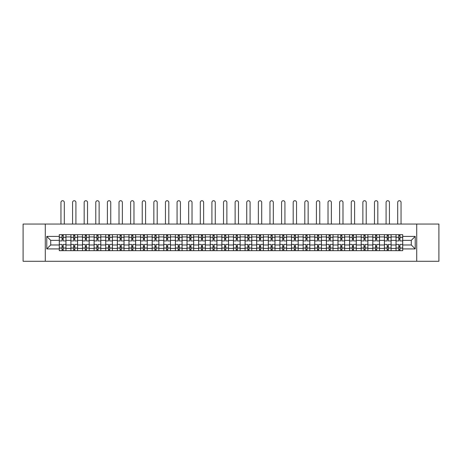 <?xml version="1.0" encoding="UTF-8"?>
<svg xmlns="http://www.w3.org/2000/svg" width="462" height="462" viewBox="0 0 462 462"><rect width="100%" height="100%" fill="white"/><g stroke="black" fill="none" stroke-linecap="round" stroke-linejoin="round"><path stroke-width="0.69" d="M416.718 261.278L438.9 261.278L438.9 224.058L23.1 224.058L23.1 261.278L416.718 261.278L416.718 224.058M70.888 250.67L70.888 236.937L65.974 236.937L65.974 250.67M65.974 236.937L65.974 234.667M70.888 236.937L70.888 234.667M77.587 234.667L77.587 250.67M82.502 250.67L82.502 234.667M89.201 234.667L89.201 250.67M94.109 250.67L94.109 234.667M100.808 234.667L100.808 250.67M105.723 250.67L105.723 234.667M112.422 234.667L112.422 250.67M117.336 250.67L117.336 234.667M124.035 234.667L124.035 250.67M128.95 250.67L128.95 234.667M135.649 234.667L135.649 250.67M140.558 250.67L140.558 234.667M147.257 234.667L147.257 250.67M152.171 250.67L152.171 234.667M158.87 234.667L158.87 250.67M163.785 250.67L163.785 234.667M170.484 234.667L170.484 250.67M175.398 250.67L175.398 234.667M182.097 234.667L182.097 250.67M187.006 250.67L187.006 234.667M193.705 234.667L193.705 250.67M198.62 250.67L198.62 234.667M205.319 234.667L205.319 250.67M210.233 250.67L210.233 234.667M216.932 234.667L216.932 250.67M221.847 250.67L221.847 234.667M228.546 234.667L228.546 250.67M233.454 250.67L233.454 234.667M240.153 234.667L240.153 250.67M245.068 250.67L245.068 234.667M251.767 234.667L251.767 250.67M256.681 250.67L256.681 234.667M263.38 234.667L263.38 250.67M268.295 250.67L268.295 234.667M274.994 234.667L274.994 250.67M279.903 250.67L279.903 234.667M286.602 234.667L286.602 250.67M291.516 250.67L291.516 234.667M298.215 234.667L298.215 250.67M303.13 250.67L303.13 234.667M309.829 234.667L309.829 250.67M314.743 250.67L314.743 234.667M321.442 234.667L321.442 250.67M326.351 250.67L326.351 234.667M333.05 234.667L333.05 250.67M337.965 250.67L337.965 234.667M344.664 234.667L344.664 250.67M349.578 250.67L349.578 234.667M356.277 234.667L356.277 250.67M361.192 250.67L361.192 234.667M367.891 234.667L367.891 250.67M372.799 250.67L372.799 234.667M379.498 234.667L379.498 250.67M384.413 250.67L384.413 234.667M391.112 234.667L391.112 250.67M396.026 250.67L396.026 234.667M396.026 244.976L391.112 244.976M384.413 244.976L379.498 244.976M372.799 244.976L367.891 244.976M361.192 244.976L356.277 244.976M349.578 244.976L344.664 244.976M337.965 244.976L333.05 244.976M326.351 244.976L321.442 244.976M314.743 244.976L309.829 244.976M303.13 244.976L298.215 244.976M291.516 244.976L286.602 244.976M279.903 244.976L274.994 244.976M268.295 244.976L263.38 244.976M256.681 244.976L251.767 244.976M245.068 244.976L240.153 244.976M233.454 244.976L228.546 244.976M221.847 244.976L216.932 244.976M210.233 244.976L205.319 244.976M198.62 244.976L193.705 244.976M187.006 244.976L182.097 244.976M175.398 244.976L170.484 244.976M163.785 244.976L158.87 244.976M152.171 244.976L147.257 244.976M140.558 244.976L135.649 244.976M128.95 244.976L124.035 244.976M117.336 244.976L112.422 244.976M105.723 244.976L100.808 244.976M94.109 244.976L89.201 244.976M82.502 244.976L77.587 244.976M70.888 244.976L65.974 244.976M396.026 240.361L391.112 240.361M384.413 240.361L379.498 240.361M372.799 240.361L367.891 240.361M361.192 240.361L356.277 240.361M349.578 240.361L344.664 240.361M337.965 240.361L333.05 240.361M326.351 240.361L321.442 240.361M314.743 240.361L309.829 240.361M303.13 240.361L298.215 240.361M291.516 240.361L286.602 240.361M279.903 240.361L274.994 240.361M268.295 240.361L263.38 240.361M256.681 240.361L251.767 240.361M245.068 240.361L240.153 240.361M233.454 240.361L228.546 240.361M221.847 240.361L216.932 240.361M210.233 240.361L205.319 240.361M198.62 240.361L193.705 240.361M187.006 240.361L182.097 240.361M175.398 240.361L170.484 240.361M163.785 240.361L158.87 240.361M152.171 240.361L147.257 240.361M140.558 240.361L135.649 240.361M128.95 240.361L124.035 240.361M117.336 240.361L112.422 240.361M105.723 240.361L100.808 240.361M94.109 240.361L89.201 240.361M82.502 240.361L77.587 240.361M70.888 240.361L65.974 240.361M50.716 244.976L59.275 244.976L59.275 240.361L50.716 240.361L50.716 244.976L46.772 248.92L46.772 236.417L59.275 236.417L59.275 240.361M402.725 240.361L402.725 244.976L411.284 244.976L411.284 240.361L402.725 240.361L402.725 234.667L59.275 234.667L59.275 236.417M402.725 236.417L415.228 236.417L415.228 248.92L402.725 248.92L402.725 244.976M59.275 244.976L59.275 250.67L402.725 250.67L402.725 248.92M59.275 248.92L46.772 248.92M45.282 261.278L45.282 224.058M63.219 249.555L62.029 249.555M62.029 235.782L63.219 235.782M74.832 249.555L73.643 249.555M73.643 235.782L74.832 235.782M86.446 249.555L85.256 249.555M85.256 235.782L86.446 235.782M98.06 249.555L96.864 249.555M96.864 235.782L98.06 235.782M109.667 249.555L108.478 249.555M108.478 235.782L109.667 235.782M121.281 249.555L120.091 249.555M120.091 235.782L121.281 235.782M132.894 249.555L131.705 249.555M131.705 235.782L132.894 235.782M144.508 249.555L143.312 249.555M143.312 235.782L144.508 235.782M156.116 249.555L154.926 249.555M154.926 235.782L156.116 235.782M167.729 249.555L166.539 249.555M166.539 235.782L167.729 235.782M179.343 249.555L178.153 249.555M178.153 235.782L179.343 235.782M190.956 249.555L189.761 249.555M189.761 235.782L190.956 235.782M202.564 249.555L201.374 249.555M201.374 235.782L202.564 235.782M214.177 249.555L212.988 249.555M212.988 235.782L214.177 235.782M225.791 249.555L224.601 249.555M224.601 235.782L225.791 235.782M237.399 249.555L236.209 249.555M236.209 235.782L237.399 235.782M249.012 249.555L247.823 249.555M247.823 235.782L249.012 235.782M260.626 249.555L259.436 249.555M259.436 235.782L260.626 235.782M272.239 249.555L271.044 249.555M271.044 235.782L272.239 235.782M283.847 249.555L282.657 249.555M282.657 235.782L283.847 235.782M295.461 249.555L294.271 249.555M294.271 235.782L295.461 235.782M307.074 249.555L305.884 249.555M305.884 235.782L307.074 235.782M318.688 249.555L317.492 249.555M317.492 235.782L318.688 235.782M330.295 249.555L329.106 249.555M329.106 235.782L330.295 235.782M341.909 249.555L340.719 249.555M340.719 235.782L341.909 235.782M353.522 249.555L352.333 249.555M352.333 235.782L353.522 235.782M365.136 249.555L363.941 249.555M363.941 235.782L365.136 235.782M376.744 249.555L375.554 249.555M375.554 235.782L376.744 235.782M388.357 249.555L387.168 249.555M387.168 235.782L388.357 235.782M399.971 249.555L398.781 249.555M398.781 235.782L399.971 235.782M46.772 236.417L50.716 240.361M411.284 244.976L415.228 248.92M411.284 240.361L415.228 236.417M65.939 250.67L65.939 240.921L63.219 240.921L63.219 234.667M62.029 234.667L62.029 240.921L59.315 240.921L59.315 234.667M64.299 224.058L64.299 202.396A1.675 1.675 0 0 0 62.624 200.722A1.675 1.675 0 0 0 60.949 202.396L60.949 224.058M65.939 240.921L65.939 234.667M59.315 250.67L59.315 244.415L62.029 244.415L62.029 250.67M63.219 250.67L63.219 244.415L65.939 244.415M62.029 239.281L63.219 239.281M59.315 244.415L59.315 240.921M63.219 246.055L62.029 246.055M63.219 249.699L62.029 249.699M62.029 247.02L63.219 247.02M63.219 238.311L62.029 238.311M62.029 235.632L63.219 235.632M77.552 250.67L77.552 240.921L74.832 240.921L74.832 234.667M73.643 234.667L73.643 240.921L70.923 240.921L70.923 234.667M75.912 224.058L75.912 202.396A1.675 1.675 0 0 0 74.238 200.722A1.675 1.675 0 0 0 72.563 202.396L72.563 224.058M77.552 240.921L77.552 234.667M70.923 250.67L70.923 244.415L73.643 244.415L73.643 250.67M74.832 250.67L74.832 244.415L77.552 244.415M73.643 239.281L74.832 239.281M70.923 244.415L70.923 240.921M74.832 246.055L73.643 246.055M74.832 249.699L73.643 249.699M73.643 247.02L74.832 247.02M74.832 238.311L73.643 238.311M73.643 235.632L74.832 235.632M89.16 250.67L89.16 240.921L86.446 240.921L86.446 234.667M85.256 234.667L85.256 240.921L82.536 240.921L82.536 234.667M87.526 224.058L87.526 202.396A1.675 1.675 0 0 0 85.851 200.722A1.675 1.675 0 0 0 84.176 202.396L84.176 224.058M89.16 240.921L89.16 234.667M82.536 250.67L82.536 244.415L85.256 244.415L85.256 250.67M86.446 250.67L86.446 244.415L89.16 244.415M85.256 239.281L86.446 239.281M82.536 244.415L82.536 240.921M86.446 246.055L85.256 246.055M86.446 249.699L85.256 249.699M85.256 247.02L86.446 247.02M86.446 238.311L85.256 238.311M85.256 235.632L86.446 235.632M100.774 250.67L100.774 240.921L98.06 240.921L98.06 234.667M96.864 234.667L96.864 240.921L94.15 240.921L94.15 234.667M99.134 224.058L99.134 202.396A1.675 1.675 0 0 0 97.459 200.722A1.675 1.675 0 0 0 95.784 202.396L95.784 224.058M100.774 240.921L100.774 234.667M94.15 250.67L94.15 244.415L96.864 244.415L96.864 250.67M98.06 250.67L98.06 244.415L100.774 244.415M96.864 239.281L98.06 239.281M94.15 244.415L94.15 240.921M98.06 246.055L96.864 246.055M98.06 249.699L96.864 249.699M96.864 247.02L98.06 247.02M98.06 238.311L96.864 238.311M96.864 235.632L98.06 235.632M112.387 250.67L112.387 240.921L109.667 240.921L109.667 234.667M108.478 234.667L108.478 240.921L105.763 240.921L105.763 234.667M110.747 224.058L110.747 202.396A1.675 1.675 0 0 0 109.072 200.722A1.675 1.675 0 0 0 107.398 202.396L107.398 224.058M112.387 240.921L112.387 234.667M105.763 250.67L105.763 244.415L108.478 244.415L108.478 250.67M109.667 250.67L109.667 244.415L112.387 244.415M108.478 239.281L109.667 239.281M105.763 244.415L105.763 240.921M109.667 246.055L108.478 246.055M109.667 249.699L108.478 249.699M108.478 247.02L109.667 247.02M109.667 238.311L108.478 238.311M108.478 235.632L109.667 235.632M124.001 250.67L124.001 240.921L121.281 240.921L121.281 234.667M120.091 234.667L120.091 240.921L117.371 240.921L117.371 234.667M122.361 224.058L122.361 202.396A1.675 1.675 0 0 0 120.686 200.722A1.675 1.675 0 0 0 119.011 202.396L119.011 224.058M124.001 240.921L124.001 234.667M117.371 250.67L117.371 244.415L120.091 244.415L120.091 250.67M121.281 250.67L121.281 244.415L124.001 244.415M120.091 239.281L121.281 239.281M117.371 244.415L117.371 240.921M121.281 246.055L120.091 246.055M121.281 249.699L120.091 249.699M120.091 247.02L121.281 247.02M121.281 238.311L120.091 238.311M120.091 235.632L121.281 235.632M135.609 250.67L135.609 240.921L132.894 240.921L132.894 234.667M131.705 234.667L131.705 240.921L128.985 240.921L128.985 234.667M133.974 224.058L133.974 202.396A1.675 1.675 0 0 0 132.299 200.722A1.675 1.675 0 0 0 130.625 202.396L130.625 224.058M135.609 240.921L135.609 234.667M128.985 250.67L128.985 244.415L131.705 244.415L131.705 250.67M132.894 250.67L132.894 244.415L135.609 244.415M131.705 239.281L132.894 239.281M128.985 244.415L128.985 240.921M132.894 246.055L131.705 246.055M132.894 249.699L131.705 249.699M131.705 247.02L132.894 247.02M132.894 238.311L131.705 238.311M131.705 235.632L132.894 235.632M147.222 250.67L147.222 240.921L144.508 240.921L144.508 234.667M143.312 234.667L143.312 240.921L140.598 240.921L140.598 234.667M145.582 224.058L145.582 202.396A1.675 1.675 0 0 0 143.907 200.722A1.675 1.675 0 0 0 142.232 202.396L142.232 224.058M147.222 240.921L147.222 234.667M140.598 250.67L140.598 244.415L143.312 244.415L143.312 250.67M144.508 250.67L144.508 244.415L147.222 244.415M143.312 239.281L144.508 239.281M140.598 244.415L140.598 240.921M144.508 246.055L143.312 246.055M144.508 249.699L143.312 249.699M143.312 247.02L144.508 247.02M144.508 238.311L143.312 238.311M143.312 235.632L144.508 235.632M158.836 250.67L158.836 240.921L156.116 240.921L156.116 234.667M154.926 234.667L154.926 240.921L152.212 240.921L152.212 234.667M157.196 224.058L157.196 202.396A1.675 1.675 0 0 0 155.521 200.722A1.675 1.675 0 0 0 153.846 202.396L153.846 224.058M158.836 240.921L158.836 234.667M152.212 250.67L152.212 244.415L154.926 244.415L154.926 250.67M156.116 250.67L156.116 244.415L158.836 244.415M154.926 239.281L156.116 239.281M152.212 244.415L152.212 240.921M156.116 246.055L154.926 246.055M156.116 249.699L154.926 249.699M154.926 247.02L156.116 247.02M156.116 238.311L154.926 238.311M154.926 235.632L156.116 235.632M170.449 250.67L170.449 240.921L167.729 240.921L167.729 234.667M166.539 234.667L166.539 240.921L163.819 240.921L163.819 234.667M168.809 224.058L168.809 202.396A1.675 1.675 0 0 0 167.134 200.722A1.675 1.675 0 0 0 165.46 202.396L165.46 224.058M170.449 240.921L170.449 234.667M163.819 250.67L163.819 244.415L166.539 244.415L166.539 250.67M167.729 250.67L167.729 244.415L170.449 244.415M166.539 239.281L167.729 239.281M163.819 244.415L163.819 240.921M167.729 246.055L166.539 246.055M167.729 249.699L166.539 249.699M166.539 247.02L167.729 247.02M167.729 238.311L166.539 238.311M166.539 235.632L167.729 235.632M182.057 250.67L182.057 240.921L179.343 240.921L179.343 234.667M178.153 234.667L178.153 240.921L175.433 240.921L175.433 234.667M180.423 224.058L180.423 202.396A1.675 1.675 0 0 0 178.748 200.722A1.675 1.675 0 0 0 177.073 202.396L177.073 224.058M182.057 240.921L182.057 234.667M175.433 250.67L175.433 244.415L178.153 244.415L178.153 250.67M179.343 250.67L179.343 244.415L182.057 244.415M178.153 239.281L179.343 239.281M175.433 244.415L175.433 240.921M179.343 246.055L178.153 246.055M179.343 249.699L178.153 249.699M178.153 247.02L179.343 247.02M179.343 238.311L178.153 238.311M178.153 235.632L179.343 235.632M193.67 250.67L193.67 240.921L190.956 240.921L190.956 234.667M189.761 234.667L189.761 240.921L187.046 240.921L187.046 234.667M192.03 224.058L192.03 202.396A1.675 1.675 0 0 0 190.356 200.722A1.675 1.675 0 0 0 188.681 202.396L188.681 224.058M193.67 240.921L193.67 234.667M187.046 250.67L187.046 244.415L189.761 244.415L189.761 250.67M190.956 250.67L190.956 244.415L193.67 244.415M189.761 239.281L190.956 239.281M187.046 244.415L187.046 240.921M190.956 246.055L189.761 246.055M190.956 249.699L189.761 249.699M189.761 247.02L190.956 247.02M190.956 238.311L189.761 238.311M189.761 235.632L190.956 235.632M205.284 250.67L205.284 240.921L202.564 240.921L202.564 234.667M201.374 234.667L201.374 240.921L198.66 240.921L198.66 234.667M203.644 224.058L203.644 202.396A1.675 1.675 0 0 0 201.969 200.722A1.675 1.675 0 0 0 200.294 202.396L200.294 224.058M205.284 240.921L205.284 234.667M198.66 250.67L198.66 244.415L201.374 244.415L201.374 250.67M202.564 250.67L202.564 244.415L205.284 244.415M201.374 239.281L202.564 239.281M198.66 244.415L198.66 240.921M202.564 246.055L201.374 246.055M202.564 249.699L201.374 249.699M201.374 247.02L202.564 247.02M202.564 238.311L201.374 238.311M201.374 235.632L202.564 235.632M216.892 250.67L216.892 240.921L214.177 240.921L214.177 234.667M212.988 234.667L212.988 240.921L210.268 240.921L210.268 234.667M215.257 224.058L215.257 202.396A1.675 1.675 0 0 0 213.583 200.722A1.675 1.675 0 0 0 211.908 202.396L211.908 224.058M216.892 240.921L216.892 234.667M210.268 250.67L210.268 244.415L212.988 244.415L212.988 250.67M214.177 250.67L214.177 244.415L216.892 244.415M212.988 239.281L214.177 239.281M210.268 244.415L210.268 240.921M214.177 246.055L212.988 246.055M214.177 249.699L212.988 249.699M212.988 247.02L214.177 247.02M214.177 238.311L212.988 238.311M212.988 235.632L214.177 235.632M228.505 250.67L228.505 240.921L225.791 240.921L225.791 234.667M224.601 234.667L224.601 240.921L221.881 240.921L221.881 234.667M226.871 224.058L226.871 202.396A1.675 1.675 0 0 0 225.196 200.722A1.675 1.675 0 0 0 223.521 202.396L223.521 224.058M228.505 240.921L228.505 234.667M221.881 250.67L221.881 244.415L224.601 244.415L224.601 250.67M225.791 250.67L225.791 244.415L228.505 244.415M224.601 239.281L225.791 239.281M221.881 244.415L221.881 240.921M225.791 246.055L224.601 246.055M225.791 249.699L224.601 249.699M224.601 247.02L225.791 247.02M225.791 238.311L224.601 238.311M224.601 235.632L225.791 235.632M240.119 250.67L240.119 240.921L237.399 240.921L237.399 234.667M236.209 234.667L236.209 240.921L233.495 240.921L233.495 234.667M238.479 224.058L238.479 202.396A1.675 1.675 0 0 0 236.804 200.722A1.675 1.675 0 0 0 235.129 202.396L235.129 224.058M240.119 240.921L240.119 234.667M233.495 250.67L233.495 244.415L236.209 244.415L236.209 250.67M237.399 250.67L237.399 244.415L240.119 244.415M236.209 239.281L237.399 239.281M233.495 244.415L233.495 240.921M237.399 246.055L236.209 246.055M237.399 249.699L236.209 249.699M236.209 247.02L237.399 247.02M237.399 238.311L236.209 238.311M236.209 235.632L237.399 235.632M251.732 250.67L251.732 240.921L249.012 240.921L249.012 234.667M247.823 234.667L247.823 240.921L245.108 240.921L245.108 234.667M250.092 224.058L250.092 202.396A1.675 1.675 0 0 0 248.417 200.722A1.675 1.675 0 0 0 246.743 202.396L246.743 224.058M251.732 240.921L251.732 234.667M245.108 250.67L245.108 244.415L247.823 244.415L247.823 250.67M249.012 250.67L249.012 244.415L251.732 244.415M247.823 239.281L249.012 239.281M245.108 244.415L245.108 240.921M249.012 246.055L247.823 246.055M249.012 249.699L247.823 249.699M247.823 247.02L249.012 247.02M249.012 238.311L247.823 238.311M247.823 235.632L249.012 235.632M263.34 250.67L263.34 240.921L260.626 240.921L260.626 234.667M259.436 234.667L259.436 240.921L256.716 240.921L256.716 234.667M261.706 224.058L261.706 202.396A1.675 1.675 0 0 0 260.031 200.722A1.675 1.675 0 0 0 258.356 202.396L258.356 224.058M263.34 240.921L263.34 234.667M256.716 250.67L256.716 244.415L259.436 244.415L259.436 250.67M260.626 250.67L260.626 244.415L263.34 244.415M259.436 239.281L260.626 239.281M256.716 244.415L256.716 240.921M260.626 246.055L259.436 246.055M260.626 249.699L259.436 249.699M259.436 247.02L260.626 247.02M260.626 238.311L259.436 238.311M259.436 235.632L260.626 235.632M274.954 250.67L274.954 240.921L272.239 240.921L272.239 234.667M271.044 234.667L271.044 240.921L268.33 240.921L268.33 234.667M273.319 224.058L273.319 202.396A1.675 1.675 0 0 0 271.644 200.722A1.675 1.675 0 0 0 269.97 202.396L269.97 224.058M274.954 240.921L274.954 234.667M268.33 250.67L268.33 244.415L271.044 244.415L271.044 250.67M272.239 250.67L272.239 244.415L274.954 244.415M271.044 239.281L272.239 239.281M268.33 244.415L268.33 240.921M272.239 246.055L271.044 246.055M272.239 249.699L271.044 249.699M271.044 247.02L272.239 247.02M272.239 238.311L271.044 238.311M271.044 235.632L272.239 235.632M286.567 250.67L286.567 240.921L283.847 240.921L283.847 234.667M282.657 234.667L282.657 240.921L279.943 240.921L279.943 234.667M284.927 224.058L284.927 202.396A1.675 1.675 0 0 0 283.252 200.722A1.675 1.675 0 0 0 281.577 202.396L281.577 224.058M286.567 240.921L286.567 234.667M279.943 250.67L279.943 244.415L282.657 244.415L282.657 250.67M283.847 250.67L283.847 244.415L286.567 244.415M282.657 239.281L283.847 239.281M279.943 244.415L279.943 240.921M283.847 246.055L282.657 246.055M283.847 249.699L282.657 249.699M282.657 247.02L283.847 247.02M283.847 238.311L282.657 238.311M282.657 235.632L283.847 235.632M298.181 250.67L298.181 240.921L295.461 240.921L295.461 234.667M294.271 234.667L294.271 240.921L291.551 240.921L291.551 234.667M296.54 224.058L296.54 202.396A1.675 1.675 0 0 0 294.866 200.722A1.675 1.675 0 0 0 293.191 202.396L293.191 224.058M298.181 240.921L298.181 234.667M291.551 250.67L291.551 244.415L294.271 244.415L294.271 250.67M295.461 250.67L295.461 244.415L298.181 244.415M294.271 239.281L295.461 239.281M291.551 244.415L291.551 240.921M295.461 246.055L294.271 246.055M295.461 249.699L294.271 249.699M294.271 247.02L295.461 247.02M295.461 238.311L294.271 238.311M294.271 235.632L295.461 235.632M309.788 250.67L309.788 240.921L307.074 240.921L307.074 234.667M305.884 234.667L305.884 240.921L303.164 240.921L303.164 234.667M308.154 224.058L308.154 202.396A1.675 1.675 0 0 0 306.479 200.722A1.675 1.675 0 0 0 304.804 202.396L304.804 224.058M309.788 240.921L309.788 234.667M303.164 250.67L303.164 244.415L305.884 244.415L305.884 250.67M307.074 250.67L307.074 244.415L309.788 244.415M305.884 239.281L307.074 239.281M303.164 244.415L303.164 240.921M307.074 246.055L305.884 246.055M307.074 249.699L305.884 249.699M305.884 247.02L307.074 247.02M307.074 238.311L305.884 238.311M305.884 235.632L307.074 235.632M321.402 250.67L321.402 240.921L318.688 240.921L318.688 234.667M317.492 234.667L317.492 240.921L314.778 240.921L314.778 234.667M319.768 224.058L319.768 202.396A1.675 1.675 0 0 0 318.093 200.722A1.675 1.675 0 0 0 316.418 202.396L316.418 224.058M321.402 240.921L321.402 234.667M314.778 250.67L314.778 244.415L317.492 244.415L317.492 250.67M318.688 250.67L318.688 244.415L321.402 244.415M317.492 239.281L318.688 239.281M314.778 244.415L314.778 240.921M318.688 246.055L317.492 246.055M318.688 249.699L317.492 249.699M317.492 247.02L318.688 247.02M318.688 238.311L317.492 238.311M317.492 235.632L318.688 235.632M333.015 250.67L333.015 240.921L330.295 240.921L330.295 234.667M329.106 234.667L329.106 240.921L326.391 240.921L326.391 234.667M331.375 224.058L331.375 202.396A1.675 1.675 0 0 0 329.701 200.722A1.675 1.675 0 0 0 328.026 202.396L328.026 224.058M333.015 240.921L333.015 234.667M326.391 250.67L326.391 244.415L329.106 244.415L329.106 250.67M330.295 250.67L330.295 244.415L333.015 244.415M329.106 239.281L330.295 239.281M326.391 244.415L326.391 240.921M330.295 246.055L329.106 246.055M330.295 249.699L329.106 249.699M329.106 247.02L330.295 247.02M330.295 238.311L329.106 238.311M329.106 235.632L330.295 235.632M344.629 250.67L344.629 240.921L341.909 240.921L341.909 234.667M340.719 234.667L340.719 240.921L337.999 240.921L337.999 234.667M342.989 224.058L342.989 202.396A1.675 1.675 0 0 0 341.314 200.722A1.675 1.675 0 0 0 339.639 202.396L339.639 224.058M344.629 240.921L344.629 234.667M337.999 250.67L337.999 244.415L340.719 244.415L340.719 250.67M341.909 250.67L341.909 244.415L344.629 244.415M340.719 239.281L341.909 239.281M337.999 244.415L337.999 240.921M341.909 246.055L340.719 246.055M341.909 249.699L340.719 249.699M340.719 247.02L341.909 247.02M341.909 238.311L340.719 238.311M340.719 235.632L341.909 235.632M356.237 250.67L356.237 240.921L353.522 240.921L353.522 234.667M352.333 234.667L352.333 240.921L349.613 240.921L349.613 234.667M354.602 224.058L354.602 202.396A1.675 1.675 0 0 0 352.928 200.722A1.675 1.675 0 0 0 351.253 202.396L351.253 224.058M356.237 240.921L356.237 234.667M349.613 250.67L349.613 244.415L352.333 244.415L352.333 250.67M353.522 250.67L353.522 244.415L356.237 244.415M352.333 239.281L353.522 239.281M349.613 244.415L349.613 240.921M353.522 246.055L352.333 246.055M353.522 249.699L352.333 249.699M352.333 247.02L353.522 247.02M353.522 238.311L352.333 238.311M352.333 235.632L353.522 235.632M367.85 250.67L367.85 240.921L365.136 240.921L365.136 234.667M363.941 234.667L363.941 240.921L361.226 240.921L361.226 234.667M366.216 224.058L366.216 202.396A1.675 1.675 0 0 0 364.541 200.722A1.675 1.675 0 0 0 362.866 202.396L362.866 224.058M367.85 240.921L367.85 234.667M361.226 250.67L361.226 244.415L363.941 244.415L363.941 250.67M365.136 250.67L365.136 244.415L367.85 244.415M363.941 239.281L365.136 239.281M361.226 244.415L361.226 240.921M365.136 246.055L363.941 246.055M365.136 249.699L363.941 249.699M363.941 247.02L365.136 247.02M365.136 238.311L363.941 238.311M363.941 235.632L365.136 235.632M379.464 250.67L379.464 240.921L376.744 240.921L376.744 234.667M375.554 234.667L375.554 240.921L372.84 240.921L372.84 234.667M377.824 224.058L377.824 202.396A1.675 1.675 0 0 0 376.149 200.722A1.675 1.675 0 0 0 374.474 202.396L374.474 224.058M379.464 240.921L379.464 234.667M372.84 250.67L372.84 244.415L375.554 244.415L375.554 250.67M376.744 250.67L376.744 244.415L379.464 244.415M375.554 239.281L376.744 239.281M372.84 244.415L372.84 240.921M376.744 246.055L375.554 246.055M376.744 249.699L375.554 249.699M375.554 247.02L376.744 247.02M376.744 238.311L375.554 238.311M375.554 235.632L376.744 235.632M391.077 250.67L391.077 240.921L388.357 240.921L388.357 234.667M387.168 234.667L387.168 240.921L384.448 240.921L384.448 234.667M389.437 224.058L389.437 202.396A1.675 1.675 0 0 0 387.762 200.722A1.675 1.675 0 0 0 386.088 202.396L386.088 224.058M391.077 240.921L391.077 234.667M384.448 250.67L384.448 244.415L387.168 244.415L387.168 250.67M388.357 250.67L388.357 244.415L391.077 244.415M387.168 239.281L388.357 239.281M384.448 244.415L384.448 240.921M388.357 246.055L387.168 246.055M388.357 249.699L387.168 249.699M387.168 247.02L388.357 247.02M388.357 238.311L387.168 238.311M387.168 235.632L388.357 235.632M402.685 250.67L402.685 240.921L399.971 240.921L399.971 234.667M398.781 234.667L398.781 240.921L396.061 240.921L396.061 234.667M401.051 224.058L401.051 202.396A1.675 1.675 0 0 0 399.376 200.722A1.675 1.675 0 0 0 397.701 202.396L397.701 224.058M402.685 240.921L402.685 234.667M396.061 250.67L396.061 244.415L398.781 244.415L398.781 250.67M399.971 250.67L399.971 244.415L402.685 244.415M398.781 239.281L399.971 239.281M396.061 244.415L396.061 240.921M399.971 246.055L398.781 246.055M399.971 249.699L398.781 249.699M398.781 247.02L399.971 247.02M399.971 238.311L398.781 238.311M398.781 235.632L399.971 235.632M384.413 236.937L379.498 236.937M372.799 236.937L367.891 236.937M361.192 236.937L356.277 236.937M349.578 236.937L344.664 236.937M337.965 236.937L333.05 236.937M326.351 236.937L321.442 236.937M314.743 236.937L309.829 236.937M303.13 236.937L298.215 236.937M291.516 236.937L286.602 236.937M279.903 236.937L274.994 236.937M268.295 236.937L263.38 236.937M256.681 236.937L251.767 236.937M245.068 236.937L240.153 236.937M233.454 236.937L228.546 236.937M221.847 236.937L216.932 236.937M210.233 236.937L205.319 236.937M198.62 236.937L193.705 236.937M187.006 236.937L182.097 236.937M175.398 236.937L170.484 236.937M163.785 236.937L158.87 236.937M152.171 236.937L147.257 236.937M140.558 236.937L135.649 236.937M128.95 236.937L124.035 236.937M117.336 236.937L112.422 236.937M105.723 236.937L100.808 236.937M94.109 236.937L89.201 236.937M82.502 236.937L77.587 236.937M396.026 236.937L391.112 236.937M384.413 248.4L379.498 248.4M372.799 248.4L367.891 248.4M361.192 248.4L356.277 248.4M349.578 248.4L344.664 248.4M337.965 248.4L333.05 248.4M326.351 248.4L321.442 248.4M314.743 248.4L309.829 248.4M303.13 248.4L298.215 248.4M291.516 248.4L286.602 248.4M279.903 248.4L274.994 248.4M268.295 248.4L263.38 248.4M256.681 248.4L251.767 248.4M245.068 248.4L240.153 248.4M233.454 248.4L228.546 248.4M221.847 248.4L216.932 248.4M210.233 248.4L205.319 248.4M198.62 248.4L193.705 248.4M187.006 248.4L182.097 248.4M175.398 248.4L170.484 248.4M163.785 248.4L158.87 248.4M152.171 248.4L147.257 248.4M140.558 248.4L135.649 248.4M128.95 248.4L124.035 248.4M117.336 248.4L112.422 248.4M105.723 248.4L100.808 248.4M94.109 248.4L89.201 248.4M82.502 248.4L77.587 248.4M70.888 248.4L65.974 248.4M396.026 248.4L391.112 248.4M65.939 237.231L63.219 237.231M62.029 237.231L59.315 237.231M62.029 237.335L59.315 237.335M62.029 248.002L59.315 248.002M62.029 248.1L59.315 248.1M65.939 248.1L63.219 248.1M65.939 237.335L63.219 237.335M65.939 248.002L63.219 248.002M77.552 237.231L74.832 237.231M73.643 237.231L70.923 237.231M73.643 237.335L70.923 237.335M73.643 248.002L70.923 248.002M73.643 248.1L70.923 248.1M77.552 248.1L74.832 248.1M77.552 237.335L74.832 237.335M77.552 248.002L74.832 248.002M89.16 237.231L86.446 237.231M85.256 237.231L82.536 237.231M85.256 237.335L82.536 237.335M85.256 248.002L82.536 248.002M85.256 248.1L82.536 248.1M89.16 248.1L86.446 248.1M89.16 237.335L86.446 237.335M89.16 248.002L86.446 248.002M100.774 237.231L98.06 237.231M96.864 237.231L94.15 237.231M96.864 237.335L94.15 237.335M96.864 248.002L94.15 248.002M96.864 248.1L94.15 248.1M100.774 248.1L98.06 248.1M100.774 237.335L98.06 237.335M100.774 248.002L98.06 248.002M112.387 237.231L109.667 237.231M108.478 237.231L105.763 237.231M108.478 237.335L105.763 237.335M108.478 248.002L105.763 248.002M108.478 248.1L105.763 248.1M112.387 248.1L109.667 248.1M112.387 237.335L109.667 237.335M112.387 248.002L109.667 248.002M124.001 237.231L121.281 237.231M120.091 237.231L117.371 237.231M120.091 237.335L117.371 237.335M120.091 248.002L117.371 248.002M120.091 248.1L117.371 248.1M124.001 248.1L121.281 248.1M124.001 237.335L121.281 237.335M124.001 248.002L121.281 248.002M135.609 237.231L132.894 237.231M131.705 237.231L128.985 237.231M131.705 237.335L128.985 237.335M131.705 248.002L128.985 248.002M131.705 248.1L128.985 248.1M135.609 248.1L132.894 248.1M135.609 237.335L132.894 237.335M135.609 248.002L132.894 248.002M147.222 237.231L144.508 237.231M143.312 237.231L140.598 237.231M143.312 237.335L140.598 237.335M143.312 248.002L140.598 248.002M143.312 248.1L140.598 248.1M147.222 248.1L144.508 248.1M147.222 237.335L144.508 237.335M147.222 248.002L144.508 248.002M158.836 237.231L156.116 237.231M154.926 237.231L152.212 237.231M154.926 237.335L152.212 237.335M154.926 248.002L152.212 248.002M154.926 248.1L152.212 248.1M158.836 248.1L156.116 248.1M158.836 237.335L156.116 237.335M158.836 248.002L156.116 248.002M170.449 237.231L167.729 237.231M166.539 237.231L163.819 237.231M166.539 237.335L163.819 237.335M166.539 248.002L163.819 248.002M166.539 248.1L163.819 248.1M170.449 248.1L167.729 248.1M170.449 237.335L167.729 237.335M170.449 248.002L167.729 248.002M182.057 237.231L179.343 237.231M178.153 237.231L175.433 237.231M178.153 237.335L175.433 237.335M178.153 248.002L175.433 248.002M178.153 248.1L175.433 248.1M182.057 248.1L179.343 248.1M182.057 237.335L179.343 237.335M182.057 248.002L179.343 248.002M193.67 237.231L190.956 237.231M189.761 237.231L187.046 237.231M189.761 237.335L187.046 237.335M189.761 248.002L187.046 248.002M189.761 248.1L187.046 248.1M193.67 248.1L190.956 248.1M193.67 237.335L190.956 237.335M193.67 248.002L190.956 248.002M205.284 237.231L202.564 237.231M201.374 237.231L198.66 237.231M201.374 237.335L198.66 237.335M201.374 248.002L198.66 248.002M201.374 248.1L198.66 248.1M205.284 248.1L202.564 248.1M205.284 237.335L202.564 237.335M205.284 248.002L202.564 248.002M216.892 237.231L214.177 237.231M212.988 237.231L210.268 237.231M212.988 237.335L210.268 237.335M212.988 248.002L210.268 248.002M212.988 248.1L210.268 248.1M216.892 248.1L214.177 248.1M216.892 237.335L214.177 237.335M216.892 248.002L214.177 248.002M228.505 237.231L225.791 237.231M224.601 237.231L221.881 237.231M224.601 237.335L221.881 237.335M224.601 248.002L221.881 248.002M224.601 248.1L221.881 248.1M228.505 248.1L225.791 248.1M228.505 237.335L225.791 237.335M228.505 248.002L225.791 248.002M240.119 237.231L237.399 237.231M236.209 237.231L233.495 237.231M236.209 237.335L233.495 237.335M236.209 248.002L233.495 248.002M236.209 248.1L233.495 248.1M240.119 248.1L237.399 248.1M240.119 237.335L237.399 237.335M240.119 248.002L237.399 248.002M251.732 237.231L249.012 237.231M247.823 237.231L245.108 237.231M247.823 237.335L245.108 237.335M247.823 248.002L245.108 248.002M247.823 248.1L245.108 248.1M251.732 248.1L249.012 248.1M251.732 237.335L249.012 237.335M251.732 248.002L249.012 248.002M263.34 237.231L260.626 237.231M259.436 237.231L256.716 237.231M259.436 237.335L256.716 237.335M259.436 248.002L256.716 248.002M259.436 248.1L256.716 248.1M263.34 248.1L260.626 248.1M263.34 237.335L260.626 237.335M263.34 248.002L260.626 248.002M274.954 237.231L272.239 237.231M271.044 237.231L268.33 237.231M271.044 237.335L268.33 237.335M271.044 248.002L268.33 248.002M271.044 248.1L268.33 248.1M274.954 248.1L272.239 248.1M274.954 237.335L272.239 237.335M274.954 248.002L272.239 248.002M286.567 237.231L283.847 237.231M282.657 237.231L279.943 237.231M282.657 237.335L279.943 237.335M282.657 248.002L279.943 248.002M282.657 248.1L279.943 248.1M286.567 248.1L283.847 248.1M286.567 237.335L283.847 237.335M286.567 248.002L283.847 248.002M298.181 237.231L295.461 237.231M294.271 237.231L291.551 237.231M294.271 237.335L291.551 237.335M294.271 248.002L291.551 248.002M294.271 248.1L291.551 248.1M298.181 248.1L295.461 248.1M298.181 237.335L295.461 237.335M298.181 248.002L295.461 248.002M309.788 237.231L307.074 237.231M305.884 237.231L303.164 237.231M305.884 237.335L303.164 237.335M305.884 248.002L303.164 248.002M305.884 248.1L303.164 248.1M309.788 248.1L307.074 248.1M309.788 237.335L307.074 237.335M309.788 248.002L307.074 248.002M321.402 237.231L318.688 237.231M317.492 237.231L314.778 237.231M317.492 237.335L314.778 237.335M317.492 248.002L314.778 248.002M317.492 248.1L314.778 248.1M321.402 248.1L318.688 248.1M321.402 237.335L318.688 237.335M321.402 248.002L318.688 248.002M333.015 237.231L330.295 237.231M329.106 237.231L326.391 237.231M329.106 237.335L326.391 237.335M329.106 248.002L326.391 248.002M329.106 248.1L326.391 248.1M333.015 248.1L330.295 248.1M333.015 237.335L330.295 237.335M333.015 248.002L330.295 248.002M344.629 237.231L341.909 237.231M340.719 237.231L337.999 237.231M340.719 237.335L337.999 237.335M340.719 248.002L337.999 248.002M340.719 248.1L337.999 248.1M344.629 248.1L341.909 248.1M344.629 237.335L341.909 237.335M344.629 248.002L341.909 248.002M356.237 237.231L353.522 237.231M352.333 237.231L349.613 237.231M352.333 237.335L349.613 237.335M352.333 248.002L349.613 248.002M352.333 248.1L349.613 248.1M356.237 248.1L353.522 248.1M356.237 237.335L353.522 237.335M356.237 248.002L353.522 248.002M367.85 237.231L365.136 237.231M363.941 237.231L361.226 237.231M363.941 237.335L361.226 237.335M363.941 248.002L361.226 248.002M363.941 248.1L361.226 248.1M367.85 248.1L365.136 248.1M367.85 237.335L365.136 237.335M367.85 248.002L365.136 248.002M379.464 237.231L376.744 237.231M375.554 237.231L372.84 237.231M375.554 237.335L372.84 237.335M375.554 248.002L372.84 248.002M375.554 248.1L372.84 248.1M379.464 248.1L376.744 248.1M379.464 237.335L376.744 237.335M379.464 248.002L376.744 248.002M391.077 237.231L388.357 237.231M387.168 237.231L384.448 237.231M387.168 237.335L384.448 237.335M387.168 248.002L384.448 248.002M387.168 248.1L384.448 248.1M391.077 248.1L388.357 248.1M391.077 237.335L388.357 237.335M391.077 248.002L388.357 248.002M402.685 237.231L399.971 237.231M398.781 237.231L396.061 237.231M398.781 237.335L396.061 237.335M398.781 248.002L396.061 248.002M398.781 248.1L396.061 248.1M402.685 248.1L399.971 248.1M402.685 237.335L399.971 237.335M402.685 248.002L399.971 248.002"/></g></svg>
